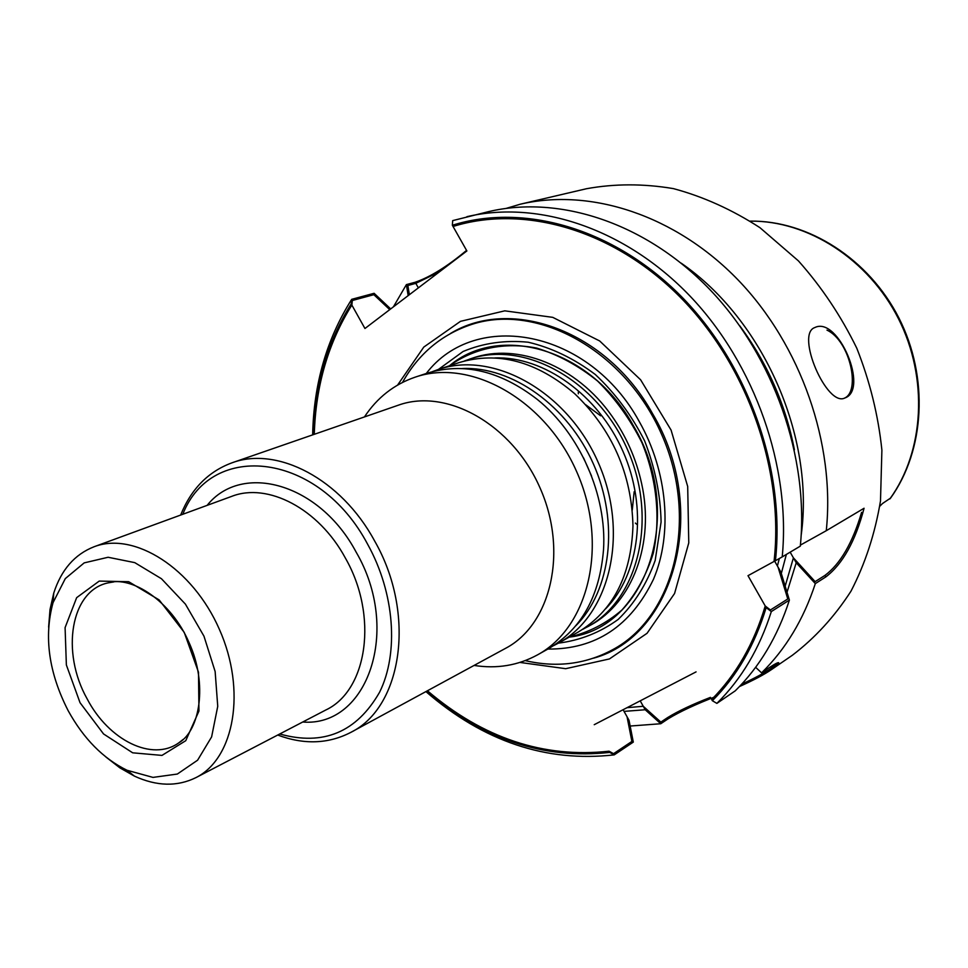 <?xml version="1.0" encoding="UTF-8"?>
<svg xmlns="http://www.w3.org/2000/svg" width="968" height="968" viewBox="0 0 968 968"><rect width="100%" height="100%" fill="white"/><g stroke="black" fill="none" stroke-linecap="round" stroke-linejoin="round"><path stroke-width="1.45" d="M506.288 208.362L520.215 204.224C590.359 187.744 675.313 214.92 738.209 280.079C800.947 345.31 835.323 443.925 826.273 530.706L864.073 508.248C855.385 541.209 842.632 564.102 825.837 576.916L815.322 583.607L796.216 562.759L790.166 552.171L793.409 557.846L785.181 586.1M739.685 325.72C767.285 362.939 785.52 404.285 794.413 449.769M789.392 600.087C777.643 636.569 759.577 666.831 735.22 690.862L716.877 703.385C741.391 679.137 759.553 648.536 771.327 611.57L789.392 600.087L780.874 572.064L774.642 561.137L778.03 567.091L787.783 598.974L770.419 609.985L765.228 605.98C754.036 643.623 736.176 674.793 711.661 699.489L712.363 700.723C736.89 676.136 754.81 645.087 766.148 607.601L747.998 575.682L774.037 561.464C784.382 470.448 747.332 365.13 680.347 297.297C613.216 229.476 523.761 204.417 453.048 226.476L466.879 250.954L452.358 225.266L452.685 220.619L488.779 211.581C559.661 194.919 645.898 222.87 709.98 289.686C773.916 356.563 809.2 457.537 800.306 546.134L782.217 556.89C790.977 467.036 755.052 364.404 690.305 296.377C625.389 228.412 538.293 199.916 466.915 216.687M426.513 691.261C482.621 739.274 543.701 759.662 609.731 752.402L609.066 751.204C543.653 758.343 483.105 738.197 427.433 690.765M314.285 434.317C315.689 386.002 328.212 342.914 351.856 305.065L364.948 328.503L466.879 250.954L364.948 328.503L351.202 303.904C327.244 342.176 314.612 385.76 313.305 434.656M594.231 724.693L696.077 671.877L594.231 724.693M765.228 605.98L747.998 575.682L775.428 560.702C785.496 469.202 747.974 363.581 680.577 295.712C613.034 227.843 523.264 202.965 452.358 225.266M716.792 696.149C696.173 704.063 679.996 711.589 668.259 718.728L660.769 723.737L645.208 709.75L640.211 700.844L643.248 706.277L627.034 707.681M425.908 691.588C483.407 741.44 546.17 762.53 614.22 754.871L633.302 742.105L629.019 720.265L623.102 709.713L627.046 716.744L631.886 741.44L613.555 753.685L609.066 751.204M643.248 706.277L660.841 722.104L667.617 717.59C677.975 711.178 692.253 704.438 710.464 697.371M741.694 684.17C754.399 678.338 764.079 673.135 770.722 668.561L777.57 662.923M409.367 294.708L407.867 285.499L415.816 283.346L439.448 271.827M351.856 305.065L352.34 300.491L373.854 294.683L389.741 309.639M793.409 557.846L815.129 581.635L824.966 575.403C840.381 563.908 852.59 542.879 861.605 512.338M585.809 404.818L600.62 415.78L585.809 404.818M634.149 491.768L632.261 510.1L634.149 491.768M844.411 398.151C860.782 391.592 850.219 340.954 826.987 330.124M593.626 658.167C674.696 636.17 709.834 509.555 652.553 413.651C606.936 330.729 511.08 296.389 450.398 333.536M436.87 370.562L463.091 351.493C483.286 343.047 504.994 339.95 528.201 342.212C551.603 347.718 573.964 358.487 595.284 374.495C615.224 393.214 631.668 415.32 644.615 440.851C654.973 467.544 660.466 494.575 661.096 521.97L655.179 560.448C646.745 584.006 634.391 603.693 618.116 619.484C600.124 632.491 580.231 640.38 558.439 643.139M402.506 382.408C418.648 353.574 441.844 334.214 472.081 324.304C537.857 302.923 625.086 350.706 661.58 434.305C698.715 517.614 675.18 614.244 615.031 648.391C587.334 664.036 557.411 668.114 525.237 660.612M547.864 649.068C595.55 649.443 630.749 626.199 653.46 579.312C672.833 533.816 667.702 471.694 639.388 421.806C589.258 329.374 475.421 308.974 426.271 373.479M520.215 204.224L586.511 188.724C614.571 183.618 643.538 183.581 673.401 188.615C703.264 196.625 732.123 209.657 759.977 227.698L798.431 260.9C821.638 286.976 841.083 316.076 856.777 348.19C869.917 381.428 878.291 415.417 881.896 450.144L880.493 500.928C875.036 533.646 865.198 563.739 850.969 591.206C834.549 616.64 814.995 638.009 792.308 655.3L771.556 669.529C764.369 674.49 753.673 680.165 739.455 686.554M393.419 306.832L406.391 284.616L415.187 282.245L418.358 287.871L415.816 283.346M466.552 250.385C447.458 266.382 430.336 276.993 415.187 282.245M815.322 583.607C803.609 619.399 785.701 649.153 761.586 672.857L768.761 667.956C775.791 663.31 779.131 661.725 778.768 663.189L771.556 669.529M660.769 723.737L630.156 726.036M815.056 327.438C838.361 316.258 869.203 389.777 844.895 397.981C826.854 407.455 795.309 334.117 814.754 327.571L815.056 327.438M796.216 562.759L787.032 592.222M755.633 667.303L761.586 672.857M681.157 263.139C763.256 319.597 814.826 436.483 801.189 535.183M800.415 545.093L826.273 530.706M406.391 284.616L408.169 295.615M645.208 709.75L624.045 711.383M390.685 308.913L374.108 293.304L351.699 299.33C326.688 338.933 313.68 384.127 312.652 434.886M890.584 498.072L882.598 503.445M879.779 506.264L882.562 503.469M609.731 752.402L614.22 754.871M716.877 703.385L712.363 700.723M351.699 299.33L351.202 303.904M766.148 607.601L771.327 611.57M782.217 556.89L775.428 560.702M464.277 361.04L472.541 358.124C517.372 342.382 576.444 365.517 611.788 415.889C626.308 436.399 636.242 458.929 641.602 483.48C654.973 543.544 632.237 602.761 590.371 625.255L582.663 629.381M80.041 702.707L66.368 664.955L65.086 627.603L76.653 597.655L99.22 581.09L128.659 581.695L159.139 599.918L184.222 632.358L198.488 672.228L198.948 711.044L185.759 740.689L161.983 755.403L132.664 752.814L103.552 733.95L80.041 702.707M68.183 710.718C48.787 672.808 43.729 636.775 53.046 602.628L65.304 578.598L84.192 562.88L108.101 557.265L134.746 562.626L161.45 578.731L185.396 604.105L203.97 636.182L215.138 671.526L217.739 706.325L211.617 736.902L197.605 760.195L177.338 774.049L152.992 777.401L126.977 770.25C103.213 758.573 83.611 738.717 68.183 710.718M48.618 627.131L50.021 609.489L53.736 593.142C61.214 569.837 74.657 554.374 94.078 546.751C134.286 531.226 192.705 568.228 219.397 629.381C246.562 690.329 234.498 758.416 195.911 777.631C177.18 786.827 156.695 786.331 134.443 776.13L119.887 767.854L105.923 757.012M279.728 733.986C323.336 746.195 356.623 732.256 379.613 692.18C399.034 652.964 394.629 592.936 367.719 544.403C318.956 451.971 211.677 440.246 182.795 514.274M277.707 735.039C303.988 744.852 328.334 743.981 350.731 732.425C402.579 707.112 416.313 613.276 374.483 540.713C341.063 478.906 277.138 445.788 231.836 462.873C208.193 471.634 191.132 489.021 180.653 515.049M231.836 462.873L398.308 405.205C446.611 387.672 512.302 424.311 540.035 487.92C568.313 551.288 551.07 624.505 505.55 648.342L350.731 732.425M364.44 416.942C377.157 397.691 394.012 384.441 415.03 377.205C470.4 357.894 545.165 399.445 576.698 471.743C608.824 543.774 589.101 626.998 537.494 654.876C517.989 665.5 496.85 669.021 474.078 665.427M415.03 377.205L426.936 373.261C463.442 362.08 500.214 370.792 537.24 399.385C579.759 433.507 607.009 495.265 603.524 549.679C599.676 596.3 581.32 629.321 548.445 648.741L537.494 654.876M432.539 371.591L438.068 369.558C493.111 350.392 567.103 391.145 598.139 462.293C629.745 533.174 609.961 615.285 558.681 643.006L553.478 645.704M438.068 369.558L458.917 362.649C497.963 350.912 536.55 361.258 574.653 393.673C612.199 429.756 631.644 473.824 632.963 525.89C631.221 575.887 612.841 611.34 577.848 632.273L558.681 643.006M469.577 359.104C524.148 340.119 597.062 379.807 627.397 449.382C658.313 518.691 638.457 599.289 587.636 626.78M786.367 554.422L781.309 573.479L786.367 554.422M397.594 385.07L423.79 347.076L460.49 321.34L504.776 310.837L552.74 317.347L599.676 340.966L640.622 379.807L671.078 430.082L687.691 486.468L688.768 542.903L674.575 593.481L647.048 633.302L609.429 658.942L565.687 668.694L519.973 662.439L565.687 668.694L609.429 658.942L647.048 633.302L674.575 593.481L688.768 542.903L687.691 486.468L671.078 430.082L640.622 379.807L599.676 340.966L552.74 317.347L504.776 310.837L460.49 321.34L423.79 347.076L397.594 385.07M667.617 717.59L668.259 718.728M824.966 575.403L825.837 576.916M779.313 558.524L777.401 565.977L779.313 558.524M449.43 365.795C473.896 348.25 504.473 341.777 536.623 348.081C558.064 354.591 578.38 365.577 597.583 381.041C615.515 398.78 630.325 419.398 642.038 442.896C656.849 479.354 660.733 518.316 653.291 553.164C646.382 575.319 635.915 594.279 621.916 610.034C606.27 623.452 588.689 632.491 569.148 637.138C646.624 628.426 686.022 513.524 633.495 425.908C591.654 349.23 500.214 322.78 449.43 365.795M750.309 221.14C807.796 220.462 868.49 259.255 898.522 318.811C928.578 378.355 924.222 451.56 889.87 498.931M578.332 393.77L578.344 391.943M636.738 524.293L635.383 523.071M183.206 739.383L178.826 742.819C152.17 761.997 108.634 740.181 87.193 698.957C60.633 652.021 70.676 590.395 108.271 582.845L113.716 581.937M195.911 777.631L325.793 710.004C367.537 690.462 378.5 615.66 345.31 557.943C318.738 508.624 267.616 482.112 231.582 496.415L94.078 546.751M302.73 722.019C367.501 727.331 401.659 629.999 356.103 552.062C319.609 483.262 241.939 461.784 207.14 505.356M583.595 457.961L591.509 475.917M462.22 368.542C511.939 366.194 567.853 405.798 593.553 464.289C619.435 522.708 610.99 590.698 575.742 625.836M494.842 357.942C543.726 356.139 598.03 394.641 622.944 451.318C648.015 507.934 639.848 574 605.557 608.884M750.26 221.115C808.389 220.341 868.937 259 898.945 318.073C928.965 377.145 925.021 450.072 890.596 498.072M882.514 503.493L883.433 502.949M111.985 582.131L108.271 582.845C131.261 575.597 171.179 600.692 189.111 642.74C208.059 684.328 199.698 730.731 178.826 742.819L181.887 740.532M126.977 770.25L134.443 776.13M53.046 602.628L53.736 593.142"/></g></svg>
